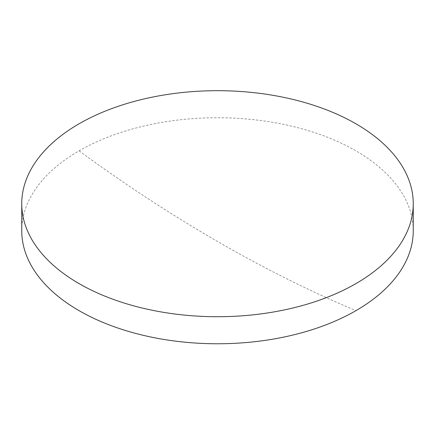 <?xml version="1.0" encoding="UTF-8"?>
<svg xmlns="http://www.w3.org/2000/svg" width="435" height="435" viewBox="0 0 435 435"><rect width="100%" height="100%" fill="white"/><g stroke="black" fill="none" stroke-linecap="round" stroke-linejoin="round"><path stroke-width="0.33" stroke-dasharray="2.17 1.63" d="M21.75 230.751A195.75 113.013 180 0 1 79.083 150.836A195.75 113.013 180 0 1 355.917 150.836A195.75 113.013 180 0 1 413.25 230.751M79.083 150.836A1467.353 847.179 -120 0 0 355.917 310.666"/><path stroke-width="0.65" d="M413.25 203.705L413.25 230.751A195.75 113.013 180 0 1 355.917 310.666A195.75 113.013 180 0 1 79.083 310.666A195.75 113.013 180 0 1 21.75 230.751L21.75 203.705A195.75 113.013 180 0 1 142.588 99.294A195.75 113.013 180 0 1 355.917 123.79A195.75 113.013 180 0 1 413.25 203.705A195.75 113.013 180 0 1 292.412 308.116A195.75 113.013 180 0 1 79.083 283.62A195.75 113.013 180 0 1 21.75 203.705"/></g></svg>
